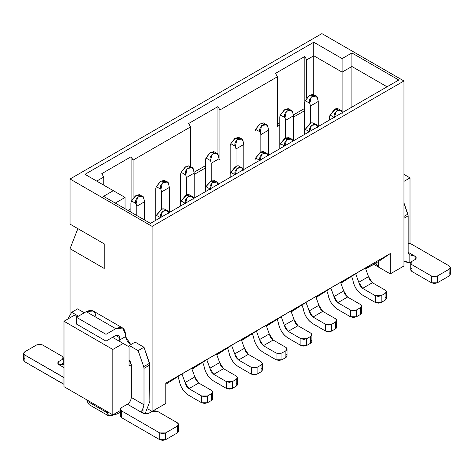 <?xml version="1.0" encoding="UTF-8"?>
<svg xmlns="http://www.w3.org/2000/svg" width="474" height="474" viewBox="0 0 474 474"><rect width="100%" height="100%" fill="white"/><g stroke="black" fill="none" stroke-linecap="round" stroke-linejoin="round"><path stroke-width="0.71" d="M351.886 107.094L351.886 66.484L342.115 72.125L342.115 112.166L342.115 72.125L313.782 55.772L313.782 94.735L313.782 55.772L342.115 72.125L351.886 66.484L351.886 107.094M125.047 197.451L125.047 208.732L125.047 197.451L115.277 203.091L125.047 197.451L84.994 174.325L313.782 42.233L342.115 58.592L351.886 52.952L398.776 80.023L150.448 223.396L103.557 196.319L113.322 190.684L103.557 196.319L150.448 223.396L398.776 80.023L351.886 52.952L351.886 66.484L387.051 86.789L351.886 66.484L351.886 52.952L342.115 58.592L342.115 72.125L342.115 58.592L313.782 42.233L313.782 55.772L306.749 59.831L306.749 98.023L306.749 59.831L313.782 55.772L313.782 42.233L84.994 174.325L125.047 197.451M70.045 179.006L152.107 226.382L403.955 80.983L321.893 33.607L70.045 179.006L70.045 224.125L104.239 243.867L70.045 224.125L70.045 179.006L321.893 33.607L403.955 80.983L403.955 265.979L403.955 80.983L152.107 226.382L70.045 179.006M104.239 268.462L104.239 243.867L77.86 228.64L70.045 248.72L104.239 268.462L70.045 248.72L70.045 315.163L70.045 248.72L77.86 228.64L104.239 243.867L104.239 268.462M112.836 414.88L112.836 349.451L63.99 321.254L63.99 386.677L112.836 414.88L120.414 410.502L112.836 414.88L63.99 386.677L63.99 321.254L112.836 349.451L123.193 343.472L112.545 337.328L129.052 346.855L129.052 366.035L129.052 346.855L123.193 343.472L112.836 349.451L112.836 414.88M410.01 177.88L410.01 243.304L410.01 177.88L403.955 174.385L410.01 177.88L403.955 181.376L410.01 177.88M77.179 316.91L74.347 315.275L63.99 321.254L74.347 315.275L77.179 316.91M148.03 409.026L152.107 411.379L152.107 226.382L152.107 411.379L165.782 403.487L165.782 383.182L390.274 253.572L390.274 273.877L403.955 265.979L390.274 273.877L390.274 253.572L165.782 383.182L165.782 403.487L152.107 411.379L148.03 409.026M131.298 364.737L129.052 366.035L131.298 364.737L131.298 397.449L144.001 404.784L144.001 368.357L143.687 366.663L138.135 350.636L129.248 345.505L128.798 346.713L129.248 345.505L135.108 342.121L144.001 347.252L149.553 363.28L149.861 401.401L149.861 364.974L144.001 347.252L135.108 342.121L129.248 345.505L138.135 350.636L144.001 347.252L138.135 350.636L143.687 366.663L149.553 363.28L143.687 366.663L144.001 368.357L149.861 364.974L144.001 368.357L144.001 404.784L143.024 408.333L143.024 413.245C141.4 412.208 141.4 410.573 143.024 408.333L144.001 404.784L131.298 397.449L131.298 364.737L130.439 361.852L129.052 360.151L131.298 364.737M108.25 415.704L107.462 412.907L86.949 401.057L86.949 399.932L86.949 401.057L107.462 412.907L107.462 411.776L107.462 412.907L109.026 412.848M86.949 401.057L89.177 404.683M107.462 412.907L108.67 415.763M165.782 384.307L183.444 373.074L197.119 365.176L191.917 368.677L197.119 365.176L183.444 373.074L165.782 384.307M192.154 369.086L208.258 358.747L221.933 350.849L216.731 354.356L221.933 350.849L208.258 358.747L192.154 369.086M216.968 354.759L233.072 344.42L246.747 336.522L241.544 340.03L246.747 336.522L233.072 344.42L216.968 354.759M241.781 340.433L257.886 330.094L271.561 322.196L266.358 325.703L271.561 322.196L257.886 330.094L241.781 340.433M266.595 326.106L282.7 315.767L296.374 307.875L291.172 311.377L296.374 307.875L282.7 315.767L266.595 326.106M291.403 311.779L307.507 301.44L321.188 293.548L315.986 297.05L321.188 293.548L307.507 301.44L291.403 311.779M316.217 297.453L332.321 287.114L346.002 279.222L340.8 282.723L346.002 279.222L332.321 287.114L316.217 297.453M341.031 283.132L357.135 272.793L370.816 264.895L365.608 268.397L370.816 264.895L357.135 272.793L341.031 283.132M365.845 268.805L378.554 261.464L390.274 253.572L378.554 261.464L378.554 267.105L390.274 273.877L373.666 264.285L378.554 267.105L378.554 261.464L375.734 263.094L378.554 267.105L375.734 263.094L365.845 268.805M304.604 110.703L293.465 117.137L304.604 110.703M279.79 125.029L277.444 126.386L277.444 76.752L219.906 109.974L219.906 159.608L219.024 160.111L219.906 159.608L219.906 109.974L277.444 76.752L275.489 73.369L304.8 56.447L306.749 59.831L304.8 56.447L304.8 102.017L304.8 56.447L275.489 73.369L277.444 76.752L277.444 126.386L279.79 125.029M205.349 168.009L194.21 174.438L205.349 168.009M190.595 166.872L190.595 126.89L133.058 160.111L133.058 198.304L133.058 160.111L190.595 126.89L188.646 123.507L217.951 106.585L219.906 109.974L217.951 106.585L217.951 154.927L217.951 106.585L188.646 123.507L190.595 126.89L190.595 166.872M130.907 210.989L129.929 211.552L130.907 210.989M103.753 185.156L103.753 177.033L96.714 181.092L103.753 177.033L101.797 173.65L131.102 156.728L133.058 160.111L131.102 156.728L131.102 202.303L131.102 156.728L101.797 173.65L103.753 177.033L103.753 185.156M304.604 108.451L293.27 114.992L304.604 108.451M279.79 122.778L277.444 124.129L279.79 122.778M219.024 159.098L219.906 159.608L219.024 159.098M205.349 165.752L194.014 172.293L205.349 165.752M130.907 208.732L127.98 210.42L130.907 208.732M318.279 101.454L310.464 105.969L310.464 123.335L310.464 105.969L309.812 103.338L305.256 100.701L304.604 102.585L304.604 131.233L304.604 102.585L305.256 100.701L309.812 103.338L310.464 105.969L318.279 101.454L318.279 126.499L318.279 101.454L317.627 98.823L318.279 101.454M317.627 98.823C317.467 91.772 306.874 97.887 309.812 103.338L311.246 96.927L316.028 96.08L317.438 98.189M313 94.29L309.078 95.63L305.256 100.701L309.706 95.179L313.255 95.464M329.418 120.07L329.418 116.906L329.418 120.07M335.734 108.771L330.064 115.028L334.105 117.362L330.064 115.028L329.418 116.906L330.064 115.028L334.52 109.5L338.069 109.79M337.802 108.623L336.445 108.493M334.514 117.125L336.202 111.046L340.842 110.412L342.287 112.634M342.441 113.15C342.281 106.099 331.687 112.214 334.626 117.659M351.643 276.496L352.822 279.808C354.001 286.432 357.224 291.516 362.491 295.059L375.331 302.471L375.331 295.705L362.628 288.37L358.765 282.273L355.678 273.771L360.074 285.792L362.628 288.37L375.331 295.705L375.331 302.471L362.491 295.059C357.171 291.563 353.948 286.48 352.822 279.808L351.643 276.496M365.383 268.029L368.529 276.632L372.398 282.729L385.101 290.064L372.398 282.729L362.628 288.37L372.398 282.729L369.839 280.152L368.529 276.632L358.765 282.273L368.529 276.632L365.383 268.029M385.101 296.831C386.677 297.956 386.677 299.088 385.101 300.214L381.191 302.471L375.331 302.471L378.258 303.17L381.191 302.471L381.191 295.705L378.258 296.404L375.331 295.705L381.191 295.705L385.101 293.447C386.677 292.316 386.677 291.19 385.101 290.064L386.31 291.753L385.101 293.447L385.101 300.214L386.31 298.525L386.31 291.753M385.101 293.447L381.191 295.705L381.191 302.471L385.101 300.214L385.101 293.447M403.955 202.919L408.155 215.848L408.155 252.275L408.155 215.848L403.955 218.271L408.155 215.848L407.841 214.153L403.955 216.405L407.841 214.153L403.955 202.919M408.155 252.275L414.993 256.221L409.133 254.692L409.133 262.472L410.999 262.229L409.133 262.472L405.151 261.98L403.955 260.99L409.133 262.472L409.133 254.692L408.155 252.275L409.133 254.692L414.993 256.221C416.575 257.352 416.575 258.478 414.993 259.604L411.965 261.352C410.383 262.483 410.383 263.609 411.965 264.741L431.5 276.016L437.366 276.016L449.085 269.25C450.667 268.124 450.667 266.992 449.085 265.867L410.988 243.873L408.155 243.168L410.988 243.873L449.085 265.867L450.3 267.561L449.085 269.25L437.366 276.016L434.433 276.721L431.5 276.016L411.965 264.741L411.965 271.507C410.383 270.381 410.383 269.25 411.965 268.124M449.085 272.633C450.667 273.765 450.667 274.89 449.085 276.016L437.366 282.788L431.5 282.788L411.965 271.507L431.5 282.788L431.5 276.016L431.5 282.788L434.433 283.488L437.366 282.788L437.366 276.016L437.366 282.788L449.085 276.016L449.085 269.25L449.085 276.016L450.3 274.327L450.3 267.561M410.751 263.046L410.751 269.813L411.965 271.507L411.965 264.741L410.751 263.046L411.965 261.352L414.993 259.604L416.208 257.933L414.993 256.221M77.57 308.9L84.307 312.793L77.57 308.9L71.71 312.283L67.8 319.049L71.71 312.283L77.57 308.9M125.539 334.336L125.539 336.593C126.22 339.781 127.814 342.204 130.32 343.869L131.298 344.32L130.32 343.869L125.539 336.593L125.539 334.336C124.917 327.895 121.658 326.011 115.769 328.695L122.677 328.014L125.539 334.336M120.123 341.701L119.673 337.719L115.769 335.468C118.121 334.389 119.424 335.142 119.673 337.719L119.673 339.976L125.539 336.593L119.673 339.976L120.123 341.701M78.447 316.176L71.71 312.283L78.447 316.176M122.677 328.014L93.171 310.98L86.262 311.661L115.769 328.695L105.998 334.336L105.998 341.108L76.492 324.074L76.492 317.302L86.262 311.661C92.152 308.977 95.41 310.861 96.032 317.302M105.998 341.108L115.769 335.468L119.673 337.719L118.53 335.189L115.769 335.468L105.998 341.108L105.998 334.336L76.492 317.302L76.492 324.074L105.998 341.108M145.056 413.885L149.861 401.401L145.056 413.885M121.628 407.545L127.393 404.221C129.746 402.568 131.049 400.317 131.298 397.449C130.978 400.483 129.675 402.74 127.393 404.221L143.024 413.245L146.549 413.921L148.883 413.245L143.024 413.245L143.024 408.333L141.833 411.331L143.024 413.245L127.393 404.221L121.628 407.545C120.046 408.677 120.046 409.803 121.628 410.928L120.414 409.24L121.628 407.545M63.99 364.393L59.007 364.737L63.99 367.617L59.007 364.737C57.425 363.611 57.425 362.48 59.007 361.354L62.035 359.606C63.617 358.474 63.617 357.349 62.035 356.223L42.5 344.942L36.634 344.942L24.915 351.708C23.333 352.84 23.333 353.965 24.915 355.091L63.99 377.505L63.012 377.091L63.012 383.857L63.99 384.278L24.915 361.863C23.333 360.732 23.333 359.606 24.915 358.474M62.035 362.989L63.232 364.903L63.249 357.911L62.035 359.606L59.007 361.354L57.792 363.048L59.007 364.737L59.007 361.354L59.007 364.737L63.99 364.364M76.492 317.302L105.998 334.336L115.769 328.695L86.262 311.661L76.492 317.302M177.312 429.545C178.894 430.67 178.894 431.796 177.312 432.928L165.586 439.694L159.726 439.694L121.628 417.701C120.046 416.569 120.046 415.443 121.628 414.312M120.414 409.24L120.414 416.006L121.628 417.701L121.628 410.928L159.726 432.928L165.586 432.928L177.312 426.156C178.894 425.03 178.894 423.904 177.312 422.772L157.771 411.491L151.911 411.491L148.883 413.245L151.911 411.491L154.844 410.792L157.771 411.491L177.312 422.772L178.526 424.467L177.312 426.156L177.312 432.928L178.526 431.233L178.526 424.467M23.7 353.403L23.7 360.169L24.915 361.863L24.915 355.091L23.7 353.403L24.915 351.708L36.634 344.942L39.567 344.243L42.5 344.942L62.035 356.223L63.249 357.911M24.915 355.091L24.915 361.863L63.012 383.857L63.012 377.091L24.915 355.091M62.035 365.312L62.035 359.606L62.035 365.312M165.586 432.928L165.586 439.694L177.312 432.928L177.312 426.156L165.586 432.928L162.659 433.627L159.726 432.928L159.726 439.694L162.659 440.393L165.586 439.694L165.586 432.928M121.628 410.928L121.628 417.701L159.726 439.694L159.726 432.928L121.628 410.928M293.465 115.78L285.65 120.295L285.65 137.661L285.65 120.295L284.998 117.659L280.442 115.028L279.79 116.906L279.79 145.559L279.79 116.906L280.442 115.028L284.998 117.659L285.65 120.295L293.465 115.78L293.465 140.825L293.465 115.78L292.814 113.15L293.465 115.78M292.814 113.15C292.654 106.099 282.066 112.214 284.998 117.659L286.432 111.254L291.214 110.406L292.624 112.516M288.186 108.617L284.27 109.956L280.442 115.028L284.892 109.5L288.441 109.79M304.604 134.391L304.604 131.233L304.604 134.391M310.92 123.098L305.256 129.355L309.291 131.683L305.256 129.355L304.604 131.233L305.256 129.355L309.706 123.827L313.255 124.117M312.988 122.95L311.637 122.819M309.7 131.452L311.394 125.373L316.028 124.739L317.479 126.961M317.627 127.476C317.467 120.426 306.874 126.54 309.812 131.985M326.829 290.817L328.008 294.135C329.187 300.759 332.41 305.843 337.678 309.386L350.517 316.798L350.517 310.032L337.814 302.696L333.951 296.594L330.87 288.097L335.26 300.119L337.814 302.696L350.517 310.032L350.517 316.798L337.678 309.386C332.357 305.884 329.134 300.8 328.008 294.135L326.829 290.817M340.575 282.356L343.715 290.953L347.584 297.056L360.287 304.391L347.584 297.056L337.814 302.696L347.584 297.056L345.025 294.478L343.715 290.953L333.951 296.594L343.715 290.953L340.575 282.356M360.287 311.157C361.869 312.283 361.869 313.415 360.287 314.54L356.377 316.798L350.517 316.798L353.45 317.497L356.377 316.798L356.377 310.032L353.45 310.731L350.517 310.032L356.377 310.032L360.287 307.774C361.869 306.642 361.869 305.517 360.287 304.391L361.502 306.08L360.287 307.774L360.287 314.54L361.502 312.846L361.502 306.08M360.287 307.774L356.377 310.032L356.377 316.798L360.287 314.54L360.287 307.774M268.651 130.107L260.836 134.622L260.836 151.988L260.836 134.622L260.185 131.985L255.628 129.355L254.976 131.233L254.976 159.886L254.976 131.233L255.628 129.355L260.185 131.985L260.836 134.622L268.651 130.107L268.651 155.146L268.651 130.107L268 127.476L268.651 130.107M268 127.476C267.846 120.426 257.252 126.54 260.185 131.985L261.618 125.58L266.4 124.733L267.81 126.842M263.372 122.944L259.456 124.283L255.628 129.355L260.078 123.827L263.627 124.117M279.79 148.718L279.79 145.559L279.79 148.718M286.106 137.419L280.442 143.681L284.477 146.01L280.442 143.681L279.79 145.559L280.442 143.681L284.892 138.153L288.441 138.438M288.174 137.276L286.823 137.146M284.886 145.773L286.58 139.7L291.214 139.06L292.606 141.116M292.814 141.803C292.654 134.746 282.066 140.867 284.998 146.312M302.015 305.143L303.194 308.456C304.373 315.086 307.596 320.169 312.864 323.712L325.703 331.125L325.703 324.352L313.006 317.023L309.137 310.92L306.056 302.424L310.446 314.446L313.006 317.023L325.703 324.352L325.703 331.125L312.864 323.712C307.543 320.211 304.32 315.127 303.194 308.456L302.015 305.143M315.761 296.683L318.907 305.28L322.77 311.382L335.474 318.712L322.77 311.382L313.006 317.023L322.77 311.382L320.217 308.805L318.907 305.28L309.137 310.92L318.907 305.28L315.761 296.683M335.474 325.484C337.055 326.61 337.055 327.741 335.474 328.867L331.563 331.125L325.703 331.125L328.636 331.824L331.563 331.125L331.563 324.352L328.636 325.057L325.703 324.352L331.563 324.352L335.474 322.101C337.055 320.969 337.055 319.843 335.474 318.712L336.688 320.406L335.474 322.101L335.474 328.867L336.688 327.173L336.688 320.406M335.474 322.101L331.563 324.352L331.563 331.125L335.474 328.867L335.474 322.101M243.837 144.434L236.022 148.943L236.022 166.315L236.022 148.943L235.371 146.312L230.814 143.681L230.163 145.559L230.163 174.213L230.163 145.559L230.814 143.681L235.371 146.312L236.022 148.943L243.837 144.434L243.837 169.473L243.837 144.434L243.186 141.803L243.837 144.434M243.186 141.803C243.032 134.746 232.438 140.867 235.371 146.312L236.804 139.901L241.586 139.06L242.996 141.163M238.558 137.264L234.642 138.609L230.814 143.681L235.27 138.153L238.813 138.438M254.976 163.044L254.976 159.886L254.976 163.044M261.293 151.745L255.628 158.008L259.663 160.336L255.628 158.008L254.976 159.886L255.628 158.008L260.078 152.48L263.627 152.764M263.36 151.603L262.009 151.467M260.072 160.099L261.767 154.026L266.4 153.386L267.851 155.614M268 156.124C267.846 149.073 257.252 155.188 260.185 160.639M277.201 319.47L278.38 322.782C279.559 329.412 282.782 334.496 288.05 338.033L300.889 345.451L300.889 338.679L288.192 331.35L284.323 325.247L281.242 316.751L285.632 328.772L288.192 331.35L300.889 338.679L300.889 345.451L288.05 338.033C282.729 334.537 279.506 329.454 278.38 322.782L277.201 319.47M290.947 311.003L294.093 319.606L297.956 325.709L310.66 333.038L297.956 325.709L288.192 331.35L297.956 325.709L295.403 323.132L294.093 319.606L284.323 325.247L294.093 319.606L290.947 311.003M310.66 339.811C312.242 340.936 312.242 342.062 310.66 343.194L306.749 345.451L300.889 345.451L303.822 346.15L306.749 345.451L306.749 338.679L303.822 339.384L300.889 338.679L306.749 338.679L310.66 336.421C312.242 335.296 312.242 334.17 310.66 333.038L311.874 334.733L310.66 336.421L310.66 343.194L311.874 341.499L311.874 334.733M310.66 336.421L306.749 338.679L306.749 345.451L310.66 343.194L310.66 336.421M219.024 158.76L211.208 163.269L211.208 180.641L211.208 163.269L210.557 160.639L206 158.008L205.349 159.886L205.349 188.539L205.349 159.886L206 158.008L210.557 160.639L211.208 163.269L219.024 158.76L219.024 183.799L219.024 158.76L218.372 156.124L219.024 158.76M218.372 156.124C218.218 149.073 207.624 155.188 210.557 160.639L211.991 154.228L216.778 153.38L218.182 155.49M213.744 151.591L209.828 152.93L206 158.008L210.456 152.48L213.999 152.764M230.163 177.371L230.163 174.213L230.163 177.371M236.485 166.072L230.814 172.335L234.849 174.663L230.814 172.335L230.163 174.213L230.814 172.335L235.27 166.807L238.813 167.091M238.546 165.93L237.196 165.793M235.258 174.426L236.953 168.347L241.592 167.713L243.038 169.935M243.186 170.45C243.032 163.4 232.438 169.514 235.371 174.965M252.387 333.797L253.566 337.109C254.751 343.739 257.969 348.823 263.236 352.36L276.075 359.772L276.075 353.006L263.378 345.676L259.509 339.574L256.428 331.077L260.819 343.093L263.378 345.676L276.075 353.006L276.075 359.772L263.236 352.36C257.915 348.864 254.692 343.78 253.566 337.109L252.387 333.797M266.133 325.33L269.279 333.933L273.148 340.036L285.846 347.365L273.148 340.036L263.378 345.676L273.148 340.036L270.589 337.458L269.279 333.933L259.509 339.574L269.279 333.933L266.133 325.33M285.846 354.137C287.428 355.263 287.428 356.389 285.846 357.52L281.935 359.772L276.075 359.772L279.008 360.477L281.935 359.772L281.935 353.006L279.008 353.705L276.075 353.006L281.935 353.006L285.846 350.748C287.428 349.622 287.428 348.497 285.846 347.365L287.06 349.06L285.846 350.748L285.846 357.52L287.06 355.826L287.06 349.06M285.846 350.748L281.935 353.006L281.935 359.772L285.846 357.52L285.846 350.748M194.21 173.087L186.395 177.596L186.395 194.962L186.395 177.596L185.743 174.965L181.187 172.335L180.535 174.213L180.535 202.866L180.535 174.213L181.187 172.335L185.743 174.965L186.395 177.596L194.21 173.087L194.21 198.126L194.21 173.087L193.558 170.45L194.21 173.087M193.558 170.45C193.404 163.4 182.81 169.514 185.743 174.965L187.177 168.554L191.964 167.707L193.368 169.816M188.936 165.918L185.014 167.257L181.187 172.335L185.642 166.807L189.185 167.091M205.349 191.697L205.349 188.539L205.349 191.697M211.671 180.398L206 186.661L210.035 188.99L206 186.661L205.349 188.539L206 186.661L210.456 181.133L213.999 181.418M213.733 180.25L212.382 180.12M210.444 188.753L212.139 182.674L216.778 182.04L218.224 184.262M218.372 184.777C218.218 177.726 207.624 183.841 210.557 189.292M227.573 348.123L228.752 351.435C229.937 358.066 233.161 363.149 238.422 366.686L251.261 374.099L251.261 367.332L238.564 359.997L234.695 353.9L231.614 345.404L236.005 357.42L238.564 359.997L251.261 367.332L251.261 374.099L238.422 366.686C233.101 363.191 229.878 358.107 228.752 351.435L227.573 348.123M241.319 339.657L244.466 348.26L248.335 354.362L261.032 361.692L248.335 354.362L238.564 359.997L248.335 354.362L245.775 351.779L244.466 348.26L234.695 353.9L244.466 348.26L241.319 339.657M261.032 368.458C262.614 369.59 262.614 370.715 261.032 371.847L257.121 374.099L251.261 374.099L254.194 374.804L257.121 374.099L257.121 367.332L254.194 368.031L251.261 367.332L257.121 367.332L261.032 365.075C262.614 363.949 262.614 362.817 261.032 361.692L262.246 363.386L261.032 365.075L261.032 371.847L262.246 370.153L262.246 363.386M261.032 365.075L257.121 367.332L257.121 374.099L261.032 371.847L261.032 365.075M169.396 187.408L161.581 191.923L161.581 209.289L161.581 191.923L160.929 189.292L156.373 186.661L155.721 188.539L155.721 217.193L155.721 188.539L156.373 186.661L160.929 189.292L161.581 191.923L169.396 187.408L169.396 212.453L169.396 187.408L168.744 184.777L169.396 187.408M168.744 184.777C168.59 177.726 157.996 183.841 160.929 189.292L162.363 182.881L167.15 182.034L168.554 184.143M164.123 180.244L160.2 181.583L156.373 186.661L160.828 181.133L164.371 181.418M180.535 206.024L180.535 202.866L180.535 206.024M186.857 194.725L181.187 200.982L185.221 203.316L181.187 200.982L180.535 202.866L181.187 200.982L185.642 195.46L189.185 195.744M188.919 194.577L187.568 194.447M185.636 203.079L187.325 197L191.964 196.366L193.41 198.588M193.558 199.104C193.404 192.053 182.81 198.168 185.743 203.619M202.759 362.45L203.939 365.762C205.124 372.386 208.347 377.476 213.608 381.013L226.448 388.425L226.448 381.659L213.75 374.324L209.881 368.227L206.8 359.725L211.191 371.746L213.75 374.324L226.448 381.659L226.448 388.425L213.608 381.013C208.287 377.517 205.064 372.434 203.939 365.762L202.759 362.45M216.505 353.983L219.652 362.586L223.521 368.683L236.218 376.018L223.521 368.683L213.75 374.324L223.521 368.683L220.961 366.106L219.652 362.586L209.881 368.227L219.652 362.586L216.505 353.983M236.218 382.785C237.8 383.916 237.8 385.042 236.218 386.168L232.313 388.425L226.448 388.425L229.38 389.124L232.313 388.425L232.313 381.659L229.38 382.358L226.448 381.659L232.313 381.659L236.218 379.401C237.8 378.276 237.8 377.144 236.218 376.018L237.433 377.713L236.218 379.401L236.218 386.168L237.433 384.479L237.433 377.713M236.218 379.401L232.313 381.659L232.313 388.425L236.218 386.168L236.218 379.401M144.582 201.734L136.767 206.249L136.767 215.498L136.767 206.249L136.121 203.619L131.559 200.982L130.907 202.866L130.907 212.115L130.907 202.866L131.559 200.982L136.121 203.619L136.767 206.249L144.582 201.734L144.582 220.007L144.582 201.734L143.936 199.104L144.582 201.734M143.936 199.104C143.776 192.053 133.182 198.168 136.121 203.619L137.549 197.208L142.336 196.36L143.74 198.47M139.309 194.571L135.386 195.91L131.559 200.982L136.014 195.46L139.557 195.744M155.721 220.351L155.721 217.193L155.721 220.351M162.043 209.052L156.373 215.309L160.408 217.643L156.373 215.309L155.721 217.193L156.373 215.309L160.828 209.786L164.371 210.071M164.105 208.904L162.754 208.773M160.822 217.406L162.511 211.327L167.15 210.693L168.596 212.915M168.744 213.43C168.59 206.38 157.996 212.494 160.929 217.945M177.946 376.777L179.125 380.089C180.31 386.713 183.533 391.797 188.794 395.34L201.634 402.752L201.634 395.986L188.936 388.65L185.067 382.554L181.986 374.051L186.377 386.073L188.936 388.65L201.634 395.986L201.634 402.752L188.794 395.34C183.474 391.844 180.25 386.76 179.125 380.089L177.946 376.777M191.692 368.31L194.838 376.913L198.707 383.01L211.404 390.345L198.707 383.01L188.936 388.65L198.707 383.01L196.147 380.432L194.838 376.913L185.067 382.554L194.838 376.913L191.692 368.31M211.404 397.111C212.986 398.243 212.986 399.369 211.404 400.494L207.499 402.752L201.634 402.752L204.567 403.451L207.499 402.752L207.499 395.986L204.567 396.685L201.634 395.986L207.499 395.986L211.404 393.728C212.986 392.602 212.986 391.471 211.404 390.345L212.619 392.034L211.404 393.728L211.404 400.494L212.619 398.806L212.619 392.034M211.404 393.728L207.499 395.986L207.499 402.752L211.404 400.494L211.404 393.728M374.424 264.723L371.971 265.268M108.285 415.716L88.988 404.577M108.605 415.781L112.083 415.378L116.882 414.039L120.414 412.256M315.607 95.784L312.804 94.166M337.618 108.493L340.415 110.11M403.955 261.287L405.151 261.98M141.809 411.432L141.809 411.853M290.793 110.11L287.991 108.493M312.804 122.819L315.607 124.437M265.979 124.437L263.177 122.819M287.991 137.146L290.793 138.763M241.165 138.763L238.363 137.146M263.177 151.473L265.979 153.09M216.351 153.09L213.549 151.473M238.363 165.799L241.165 167.417M191.537 167.417L188.735 165.799M213.549 180.126L216.351 181.743M166.724 181.743L163.921 180.126M188.735 194.453L191.537 196.07M141.91 196.07L139.107 194.447M163.921 208.773L166.724 210.391"/></g></svg>
